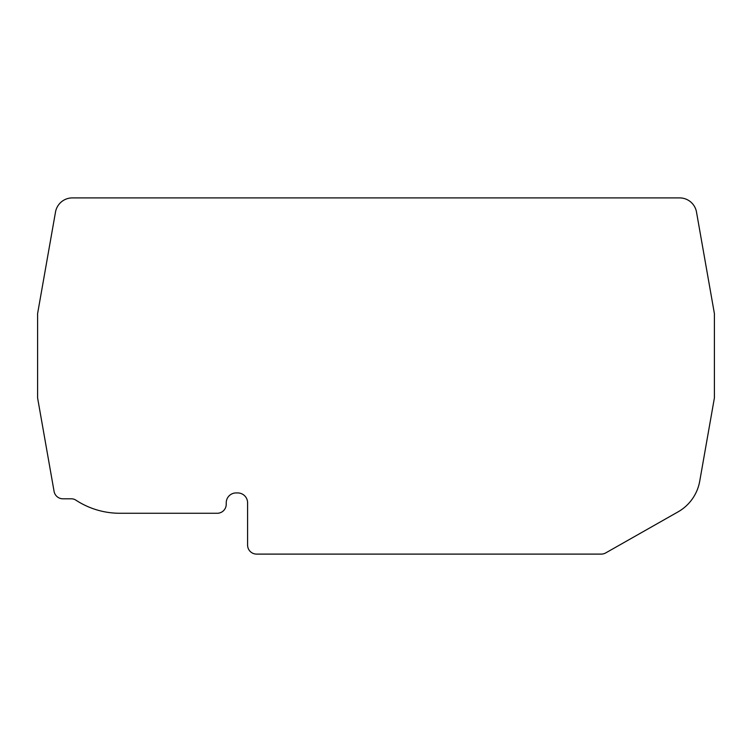 <?xml version="1.0" encoding="UTF-8"?>
<svg xmlns="http://www.w3.org/2000/svg" width="752" height="752" viewBox="0 0 752 752"><rect width="100%" height="100%" fill="white"/><g stroke="black" fill="none" stroke-linecap="round" stroke-linejoin="round"><path stroke-width="1.13" d="M679.658 197.908L72.521 197.908A17.089 17.089 0 0 0 55.507 212.026L37.6 313.603L37.6 397.94L54.078 491.376A8.996 8.996 0 0 0 62.933 498.811L71.431 498.811A8.093 8.093 0 0 1 75.867 500.136A80.191 80.191 0 0 0 119.841 513.268L217.234 513.268A8.996 8.996 0 0 0 226.23 504.272L226.23 502.825A9.898 9.898 0 0 1 236.128 492.927L237.698 492.927A9.898 9.898 0 0 1 247.596 502.825L247.596 545.106A8.996 8.996 0 0 0 256.592 554.102L601.262 554.102A8.996 8.996 0 0 0 605.698 552.927L678.069 511.858A44.077 44.077 0 0 0 699.727 481.177L714.4 397.94L714.4 313.603L696.493 212.026A17.089 17.089 0 0 0 679.658 197.908"/></g></svg>
